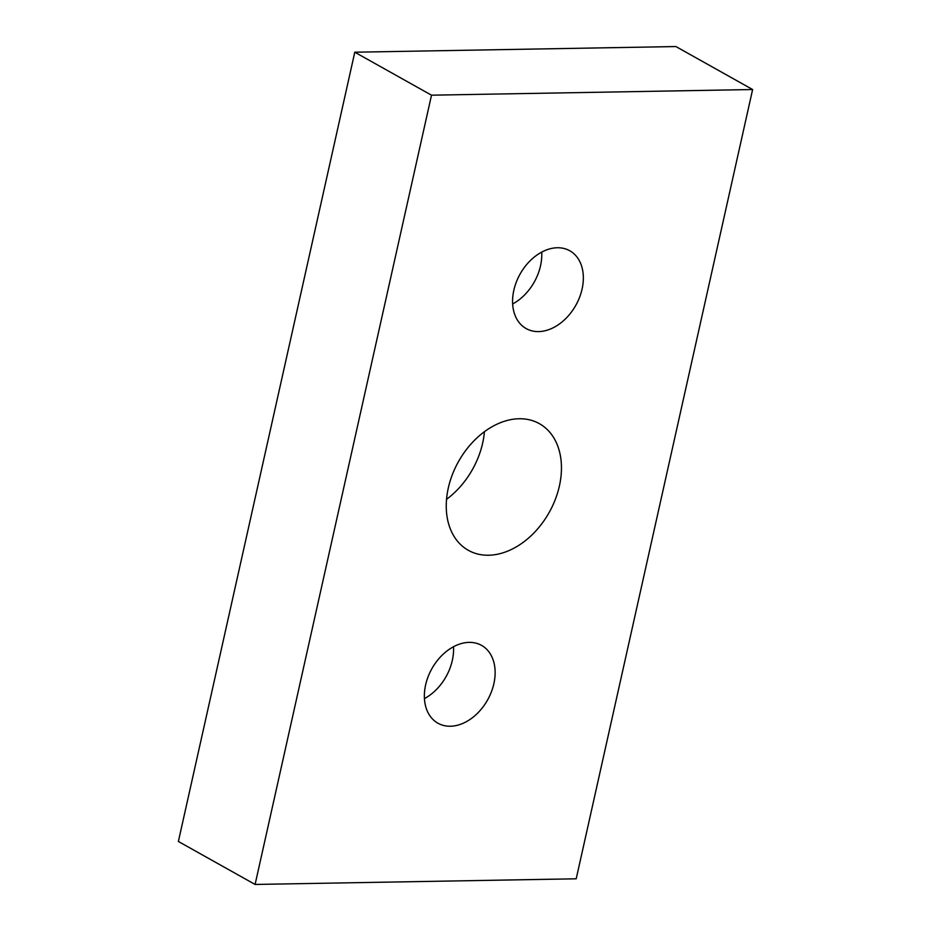 <?xml version="1.0" encoding="UTF-8"?>
<svg xmlns="http://www.w3.org/2000/svg" width="931" height="931" viewBox="0 0 931 931"><rect width="100%" height="100%" fill="white"/><g stroke="black" fill="none" stroke-linecap="round" stroke-linejoin="round"><path stroke-width="1.4" d="M453.502 646.731A44.607 31.945 -60.7 0 1 424.443 698.599M450.383 726.238A44.607 31.945 -60.7 0 1 437.954 723.224A44.607 31.945 -60.7 0 1 431.879 668.691A44.607 31.945 -60.7 0 1 481.548 645.381A44.607 31.945 -60.7 0 1 491.359 691.954A44.607 31.945 -60.7 0 1 450.383 726.238M541.714 252.092A44.607 31.945 -60.7 0 1 512.655 303.971M538.595 331.599A44.607 31.945 -60.7 0 1 526.166 328.585A44.607 31.945 -60.7 0 1 520.092 274.063A44.607 31.945 -60.7 0 1 569.76 250.753A44.607 31.945 -60.7 0 1 579.571 297.326A44.607 31.945 -60.7 0 1 538.595 331.599M488.6 555.237A72.606 51.985 -60.7 0 1 468.374 550.337A72.606 51.985 -60.7 0 1 458.494 461.578A72.606 51.985 -60.7 0 1 539.34 423.64A72.606 51.985 -60.7 0 1 555.307 499.447A72.606 51.985 -60.7 0 1 488.6 555.237M446.566 499.307A72.606 51.985 119.3 0 0 484.434 431.693M255.094 884.45L576.208 878.794L752.62 89.527L675.906 46.55L354.792 52.206L431.507 95.183L255.094 884.45L178.38 841.473L354.792 52.206M752.62 89.527L431.507 95.183"/></g></svg>
